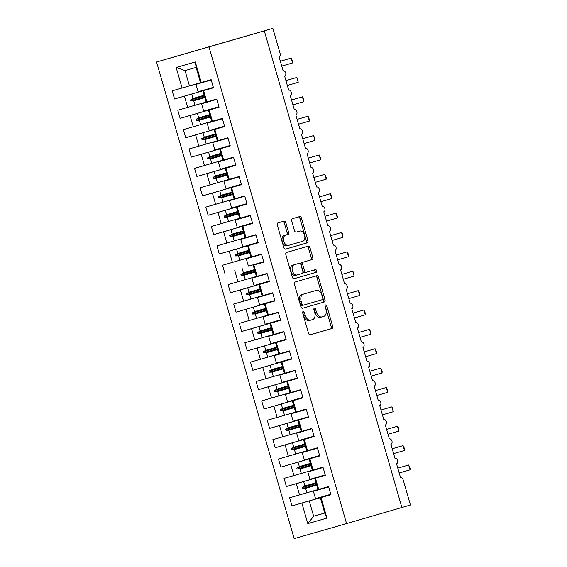 <?xml version="1.0" encoding="UTF-8"?>
<svg xmlns="http://www.w3.org/2000/svg" width="567" height="567" viewBox="0 0 567 567"><rect width="100%" height="100%" fill="white"/><g stroke="black" fill="none" stroke-linecap="round" stroke-linejoin="round"><path stroke-width="0.85" d="M303.161 311.474A1.389 0.879 74 0 0 302.7 313.048L308.533 333.261A1.977 1.254 74 0 0 310.291 334.813L332.014 328.506A1.977 1.254 74 0 0 332.666 326.252L326.833 306.045A1.389 0.879 74 0 0 325.607 304.954A1.389 0.879 74 0 0 325.146 306.534L325.905 309.15A6.336 4.019 74 0 1 323.8 316.358L321.985 316.882A6.336 4.019 74 0 0 321.985 316.882A6.336 4.019 74 0 1 316.372 311.914L315.613 309.298A1.389 0.879 74 0 0 314.387 308.214A1.389 0.879 74 0 0 313.927 309.795L314.678 312.41A6.336 4.019 74 0 1 312.573 319.618L310.766 320.142A6.336 4.019 74 0 0 310.766 320.142A6.336 4.019 74 0 1 305.145 315.174L304.394 312.559A1.389 0.879 74 0 0 303.168 311.474A1.389 0.879 74 0 0 303.161 311.474M285.832 222.661A1.977 1.254 74 0 0 284.081 221.109L277.986 222.881A1.977 1.254 74 0 0 277.327 225.134L283.805 247.573A1.977 1.254 74 0 0 285.555 249.126L307.279 242.818A1.977 1.254 74 0 0 307.938 240.564L301.46 218.125A1.977 1.254 74 0 0 299.709 216.573L292.345 218.706A1.977 1.254 74 0 0 291.686 220.96L294.457 230.563A1.977 1.254 74 0 0 296.215 232.116L299.865 231.06A5.294 3.359 74 0 0 299.865 231.06A5.294 3.359 74 0 1 304.564 235.213A5.294 3.359 74 0 1 302.799 241.237L288.504 245.383A5.294 3.359 74 0 1 288.497 245.391A5.294 3.359 74 0 1 283.805 241.23A5.294 3.359 74 0 1 285.562 235.213L287.951 234.518A1.977 1.254 74 0 0 288.603 232.264L285.832 222.661L284.336 223.093A1.977 1.254 74 0 0 282.664 221.52M346.572 523.582L410.437 505.02L403.222 480.029A3.026 1.921 74 0 0 400.543 477.655L396.51 463.707A3.026 1.921 -106 0 0 397.573 460.454A3.026 1.921 74 0 0 394.951 458.278L390.918 444.33A3.026 1.921 -106 0 0 391.974 441.076A3.026 1.921 74 0 0 389.359 438.901L385.326 424.952A3.026 1.921 -106 0 0 386.382 421.699A3.026 1.921 74 0 0 383.767 419.523L379.734 405.575A3.026 1.921 -106 0 0 380.79 402.329A3.026 1.921 74 0 0 378.175 400.146A3.026 1.921 74 0 0 378.168 400.146L374.142 386.198A3.026 1.921 -106 0 0 375.198 382.952A3.026 1.921 74 0 0 372.576 380.769L368.55 366.821A3.026 1.921 -106 0 0 369.606 363.575A3.026 1.921 74 0 0 366.984 361.392L362.958 347.443A3.026 1.921 -106 0 0 364.014 344.197A3.026 1.921 74 0 0 361.392 342.014L357.366 328.066A3.026 1.921 -106 0 0 358.422 324.82A3.026 1.921 74 0 0 355.8 322.637L351.774 308.689A3.026 1.921 -106 0 0 352.83 305.443A3.026 1.921 74 0 0 350.208 303.26L346.175 289.312A3.026 1.921 -106 0 0 347.238 286.066A3.026 1.921 74 0 0 344.616 283.883A3.026 1.921 74 0 0 344.608 283.883L340.583 269.935A3.026 1.921 -106 0 0 341.639 266.688A3.026 1.921 74 0 0 339.023 264.505L334.991 250.557A3.026 1.921 -106 0 0 336.047 247.311A3.026 1.921 74 0 0 333.431 245.128L329.399 231.18A3.026 1.921 -106 0 0 330.455 227.934A3.026 1.921 74 0 0 327.839 225.751A3.026 1.921 74 0 0 327.832 225.758L323.807 211.803A3.026 1.921 -106 0 0 324.863 208.557A3.026 1.921 74 0 0 322.24 206.374L318.215 192.426A3.026 1.921 -106 0 0 319.271 189.18A3.026 1.921 74 0 0 316.648 187.004L312.623 173.048A3.026 1.921 -106 0 0 313.679 169.802A3.026 1.921 74 0 0 311.056 167.626L307.03 153.671A3.026 1.921 -106 0 0 308.087 150.425A3.026 1.921 74 0 0 305.464 148.249L301.431 134.294A3.026 1.921 -106 0 0 302.495 131.048A3.026 1.921 74 0 0 299.872 128.872L295.839 114.917A3.026 1.921 -106 0 0 296.895 111.671A3.026 1.921 74 0 0 294.28 109.495L290.247 95.54A3.026 1.921 -106 0 0 291.303 92.293A3.026 1.921 74 0 0 288.688 90.118L284.655 76.162A3.026 1.921 -106 0 0 285.711 72.916A3.026 1.921 74 0 0 283.096 70.74A3.026 1.921 74 0 0 283.089 70.74L279.063 56.785A3.026 1.921 -106 0 0 280.07 53.348L272.855 28.35L156.563 61.98L294.145 538.65L346.572 523.582L208.982 46.912L264.307 30.845L401.89 507.515M295.06 282.033A1.977 1.254 74 0 0 294.401 284.287L300.879 306.726A1.977 1.254 74 0 0 302.629 308.278L324.352 301.97A1.977 1.254 74 0 0 325.011 299.716L318.534 277.277A1.977 1.254 74 0 0 316.783 275.725L295.06 282.033M292.338 277.15L285.86 254.711A1.977 1.254 74 0 1 286.519 252.457L308.242 246.149A1.977 1.254 74 0 1 309.993 247.701L312.771 257.305A1.977 1.254 74 0 1 312.112 259.558L303.302 262.117A1.977 1.254 74 0 0 302.643 264.364L304.486 270.735A1.977 1.254 74 0 0 306.237 272.288L315.408 269.63A1.389 0.879 74 0 1 315.415 269.63A1.389 0.879 74 0 1 316.641 270.714A1.389 0.879 74 0 1 316.18 272.288L294.096 278.702A1.977 1.254 74 0 1 292.338 277.15M213.454 87.687L174.544 98.991L213.468 87.729L202.88 90.833L206.119 102.074L177.79 110.225L180.136 118.368L190.023 115.526L193.269 126.76L211.704 121.416M195.324 61.959L196.111 67.388L185.026 70.577L176.153 67.466L195.324 61.959L201.25 82.499L211.137 79.656L213.49 87.793L202.88 90.833M219.068 107.135L208.472 110.211L211.711 121.451L222.321 118.411L224.674 126.547L214.064 129.588L217.303 140.829L227.913 137.788L230.266 145.925L219.656 148.965L221.619 155.776L222.902 160.206L233.512 157.165L235.858 165.302L225.248 168.342L226.524 172.772L215.446 175.954L212.916 177.45L213.199 178.421L216.126 178.336L217.409 182.765L228.48 179.548M203.603 90.635L206.842 101.876L216.729 99.034L219.082 107.17L208.472 110.211M219.046 107.064L180.136 118.368M219.06 107.099L190.023 115.526M224.66 126.512L214.064 129.588M224.638 126.441L185.728 137.738L195.615 134.903L198.861 146.137L217.296 140.793M224.652 126.476L195.615 134.903M230.252 145.889L219.656 148.965M230.237 145.818L191.32 157.116L201.207 154.281L204.453 165.514L222.888 160.17M230.245 145.854L201.207 154.281M235.844 165.266L225.248 168.342M235.829 165.195L196.912 176.493L206.799 173.651L210.045 184.892L217.409 182.765M235.837 165.231L206.799 173.651M241.443 184.644L230.84 187.72L234.086 198.96L244.696 195.92L247.042 204.056L236.432 207.097L238.395 213.908L239.678 218.338L250.288 215.297L252.634 223.433L242.024 226.474L245.27 237.715L255.88 234.674L258.226 242.811L247.616 245.851L250.862 257.085L261.472 254.051L263.825 262.188L253.215 265.228L256.454 276.462L228.125 284.62L230.471 292.756L240.358 289.914L243.604 301.155L262.039 295.811M225.971 168.144L229.217 179.385L239.104 176.543L241.45 184.679L230.84 187.72M241.422 184.573L202.511 195.87L212.391 193.028L215.637 204.269L234.079 198.925M241.429 184.608L212.391 193.028M247.035 204.021L236.432 207.097M247.014 203.95L208.103 215.247L217.983 212.405L221.229 223.646L239.671 218.302M247.021 203.985L217.983 212.405M252.627 223.398L242.024 226.474M252.606 223.327L213.695 234.625L223.582 231.783L226.821 243.023L245.263 237.679M252.62 223.363L223.582 231.783M258.219 242.768L247.616 245.851M258.198 242.704L219.287 254.002L229.174 251.16L232.413 262.401L250.855 257.057M258.212 242.74L229.174 251.16M263.79 262.082L253.215 265.228M269.403 281.523L258.807 284.606L262.046 295.839L272.656 292.799L275.009 300.942L264.399 303.983L267.638 315.217L278.255 312.176L280.601 320.32L269.991 323.36L273.237 334.594L283.847 331.553L286.193 339.697L275.583 342.737L276.859 347.167L278.829 353.971L289.439 350.93L291.785 359.074L281.175 362.115L284.421 373.348L256.086 381.506L258.439 389.642L268.319 386.8L271.565 398.041L290.006 392.697M253.938 265.03L257.184 276.264L267.064 273.429L269.417 281.565L258.807 284.606M269.382 281.459L230.471 292.756M269.396 281.494L240.358 289.914M274.995 300.9L264.399 303.983M274.974 300.836L236.063 312.133L245.95 309.291L249.197 320.532L267.631 315.188M274.988 300.871L245.95 309.291M280.587 320.277L269.991 323.36M280.573 320.213L241.655 331.511L251.542 328.669L254.789 339.909L273.223 334.565M280.58 320.249L251.542 328.669M286.179 339.654L275.583 342.737M286.165 339.59L247.247 350.888L257.135 348.046L260.381 359.287L278.815 353.943M286.172 339.626L257.135 348.046M291.778 359.031L281.175 362.115M291.757 358.968L252.847 370.265L262.727 367.423L265.973 378.664M291.764 359.003L262.727 367.423M297.37 378.409L286.767 381.485L290.013 392.725L300.623 389.685L302.969 397.828L292.359 400.862L295.605 412.103L306.215 409.062L308.568 417.206L297.951 420.239L301.197 431.48L311.807 428.439L314.161 436.576L303.551 439.616L304.826 444.046L293.741 447.235L291.218 448.724L291.502 449.695L294.429 449.617L295.705 454.047L306.782 450.829M281.898 361.916L285.144 373.15L295.031 370.308L297.377 378.451L286.767 381.485M297.349 378.338L258.439 389.642M297.356 378.38L268.319 386.8M302.962 397.786L292.359 400.862M302.941 397.715L264.031 409.02L273.918 406.178L277.157 417.418L295.598 412.074M302.955 397.758L273.918 406.178M308.554 417.163L297.951 420.239M308.533 417.092L269.623 428.397L279.51 425.555L282.749 436.796L301.19 431.452M308.547 417.135L279.51 425.555M314.146 436.54L303.551 439.616M314.125 436.47L275.215 447.774L285.102 444.932L288.348 456.173L295.705 454.047M314.139 436.512L285.102 444.932M319.738 455.918L309.143 458.994L312.382 470.234L284.053 478.385L286.399 486.529L296.286 483.686L299.532 494.92L289.645 497.762L291.991 505.906L301.878 503.064L307.81 523.603L313.664 516.246L324.742 513.057L326.982 518.089L307.81 523.603M304.273 439.418L307.52 450.659L317.4 447.817L319.753 455.953L309.143 458.994M319.717 455.847L280.807 467.151L290.694 464.309L293.94 475.55M319.731 455.889L290.694 464.309M325.33 475.295L314.735 478.371L317.981 489.612L328.591 486.571L330.937 494.707L320.327 497.748L324.742 513.057M309.865 458.795L313.112 470.036L322.992 467.194L325.345 475.33L314.735 478.371M325.316 475.224L286.399 486.529M325.323 475.266L296.286 483.686M330.922 494.672L320.327 497.748M330.908 494.601L291.991 505.906M330.915 494.644L301.878 503.064M264.307 30.845L272.855 28.35M185.026 70.577L189.442 85.879L200.52 82.669M189.442 85.879L172.198 90.848L174.544 98.991M201.25 82.499L200.527 82.697L196.111 67.388M206.842 101.876L206.119 102.074M185.728 137.738L183.382 129.602L193.269 126.76M191.32 157.116L188.974 148.979L198.861 146.137M196.912 176.493L194.566 168.356L204.453 165.514M202.511 195.87L200.158 187.734L210.045 184.892M229.217 179.385L228.494 179.583L226.524 172.772M208.103 215.247L205.75 207.111L215.637 204.269M213.695 234.625L211.342 226.488L221.229 223.646M219.287 254.002L216.934 245.865L226.821 243.023M224.879 273.379L222.533 265.243L232.413 262.401M257.184 276.264L256.454 276.462M236.063 312.133L233.717 303.997L243.604 301.155M241.655 331.511L239.309 323.374L249.197 320.532M247.247 350.888L244.901 342.752L254.789 339.909M252.847 370.265L250.494 362.129L260.381 359.287M285.144 373.15L284.421 373.348M264.031 409.02L261.678 400.883L271.565 398.041M269.623 428.397L267.277 420.26L277.157 417.418M275.215 447.774L272.869 439.638L282.749 436.796M280.807 467.151L278.461 459.008L288.348 456.173M307.52 450.659L306.79 450.857L304.826 444.046M313.112 470.036L312.382 470.234M208.982 46.912L156.563 61.98M176.153 67.466L182.078 88.005M209.195 110.012L212.441 121.253M214.787 129.389L218.033 140.63M220.379 148.767L223.625 160.007M231.563 187.521L234.809 198.762M237.155 206.898L240.401 218.139M242.754 226.276L245.993 237.516M248.346 245.653L251.585 256.886M259.53 284.407L262.776 295.641M265.122 303.784L268.368 315.018M270.714 323.162L273.96 334.395M276.306 342.539L279.552 353.773M287.497 381.286L290.736 392.527M293.089 400.663L296.328 411.904M298.681 420.041L301.92 431.281M315.458 478.172L318.704 489.413M321.05 497.55L326.982 518.089M234.766 270.537L238.005 281.778M184.431 96.149L187.67 107.383M204.843 97.609L193.758 100.827L195.034 105.256M191.795 94.023L193.071 98.452L190.547 99.941L190.824 100.912L193.758 100.827M204.148 95.235L193.071 98.452M210.435 116.986L199.35 120.204L200.626 124.634M197.387 113.4L198.663 117.83L196.139 119.318L196.423 120.289L199.35 120.204M209.74 114.612L198.663 117.83M216.027 136.364L204.942 139.581L206.225 144.011M202.979 132.777L204.255 137.207L201.732 138.695L202.015 139.666L204.942 139.581M215.332 133.989L204.255 137.207M221.626 155.741L210.534 158.958L211.817 163.388M208.571 152.154L209.847 156.584L207.324 158.073L207.607 159.043L210.534 158.958M220.924 153.366L209.847 156.584M227.218 175.118L216.126 178.336M214.163 171.525L215.446 175.954M232.81 194.495L221.725 197.713L223.001 202.143M219.755 190.902L221.038 195.332L218.515 196.827L218.791 197.798L221.725 197.713M232.109 192.121L221.038 195.332M238.402 213.872L227.317 217.09L228.593 221.52M225.347 210.279L226.63 214.709L224.107 216.204L224.383 217.175L227.317 217.09M237.701 211.498L226.63 214.709M243.994 233.25L232.909 236.467L234.185 240.897M230.939 229.656L232.222 234.086L229.699 235.581L229.975 236.552L232.909 236.467M243.293 230.875L232.222 234.086M249.586 252.627L238.501 255.845L239.777 260.274M236.538 249.033L237.814 253.463L235.291 254.959L235.567 255.93L238.501 255.845M248.892 250.245L237.814 253.463M255.178 272.004L244.093 275.222L245.369 279.651M242.13 268.411L243.406 272.84L240.883 274.336L241.159 275.307L244.093 275.222M254.484 269.623L243.406 272.84M260.77 291.381L249.686 294.599L250.968 299.029M247.722 287.788L248.998 292.218L246.475 293.713L246.758 294.684L249.686 294.599M260.076 289L248.998 292.218M266.362 310.759L255.278 313.976L256.56 318.406M253.314 307.165L254.59 311.595L252.067 313.09L252.35 314.054L255.278 313.976M265.668 308.377L254.59 311.595M271.962 330.136L260.87 333.353L262.152 337.783M258.906 326.542L260.182 330.972L257.659 332.468L257.942 333.431L260.87 333.353M271.26 327.754L260.182 330.972M277.554 349.513L266.462 352.731L267.744 357.16M264.498 345.92L265.781 350.349L263.258 351.845L263.535 352.809L266.462 352.731M276.852 347.132L265.781 350.349M283.146 368.883L272.061 372.108L273.337 376.538M270.09 365.297L271.373 369.727L268.85 371.222L269.127 372.186L272.061 372.108M282.444 366.509L271.373 369.727M288.738 388.26L277.653 391.485L278.929 395.915M275.682 384.674L276.965 389.104L274.442 390.599L274.719 391.563L277.653 391.485M288.036 385.886L276.965 389.104M294.33 407.638L283.245 410.862L284.521 415.292M281.282 404.051L282.557 408.481L280.034 409.976L280.311 410.94L283.245 410.862M293.635 405.263L282.557 408.481M299.922 427.015L288.837 430.24L290.113 434.669M286.874 423.429L288.149 427.858L285.626 429.354L285.903 430.318L288.837 430.24M299.227 424.64L288.149 427.858M305.514 446.392L294.429 449.617M292.466 442.806L293.741 447.235M311.106 465.769L300.021 468.994L301.304 473.424M298.058 462.183L299.333 466.613L296.81 468.101L297.094 469.072L300.021 468.994M310.411 463.395L299.333 466.613M316.705 485.146L305.613 488.364L306.896 492.794L317.967 489.583M303.65 481.56L304.926 485.99L302.402 487.478L302.686 488.449L305.613 488.364M316.003 482.772L304.926 485.99M306.896 492.794L299.532 494.92M309.242 500.937L313.664 516.246L324.735 513.029M316.755 484.367L302.686 488.449M316.457 483.403L302.402 487.478M311.163 464.99L297.094 469.072M310.865 464.026L296.81 468.101M305.563 445.612L291.502 449.695M305.273 444.648L291.218 448.724M299.971 426.235L285.903 430.318M299.681 425.271L285.626 429.354M294.379 406.858L280.311 410.94M294.089 405.894L280.034 409.976M288.787 387.481L274.719 391.563M288.497 386.517L274.442 390.599M283.195 368.103L269.127 372.186M282.898 367.14L268.85 371.222M277.603 348.726L263.535 352.809M277.306 347.762L263.258 351.845M272.011 329.349L257.942 333.431M271.713 328.385L257.659 332.468M266.419 309.972L252.35 314.054M266.121 309.008L252.067 313.09M260.827 290.595L246.758 294.684M260.529 289.631L246.475 293.713M255.228 271.217L241.159 275.307M254.937 270.253L240.883 274.336M249.636 251.84L235.567 255.93M249.345 250.876L235.291 254.959M244.044 232.463L229.975 236.552M243.753 231.499L229.699 235.581M238.452 213.086L224.383 217.175M238.161 212.122L224.107 216.204M232.86 193.708L218.791 197.798M232.562 192.745L218.515 196.827M227.268 174.331L213.199 178.421M226.97 173.367L212.916 177.45M221.676 154.954L207.607 159.043M221.378 153.99L207.324 158.073M216.084 135.577L202.015 139.666M215.786 134.613L201.732 138.695M210.485 116.2L196.423 120.289M210.194 115.236L196.139 119.318M204.893 96.829L190.824 100.912M204.602 95.858L190.547 99.941M302.622 312.403A1.389 0.879 74 0 1 302.891 312.991L303.65 315.606A6.336 4.019 74 0 0 309.263 320.575A6.336 4.019 74 0 0 309.27 320.568L310.751 320.142L309.263 320.575M320.483 317.314L321.978 316.882L320.49 317.314A6.336 4.019 74 0 0 320.49 317.314A6.336 4.019 74 0 1 314.869 312.346L314.118 309.731A1.389 0.879 74 0 0 313.842 309.143M310.213 334.828L330.511 328.931A1.977 1.254 74 0 0 331.171 326.684L325.338 306.471A1.389 0.879 74 0 0 325.068 305.882M302.551 308.299L322.857 302.402A1.977 1.254 74 0 0 323.516 300.149L317.038 277.702A1.977 1.254 74 0 0 315.358 276.136M301.963 304.146A1.389 0.879 74 0 0 303.189 305.23L322.254 299.695A1.389 0.879 74 0 0 322.715 298.114L321.921 295.357A6.336 4.019 74 0 0 316.308 290.389A6.336 4.019 74 0 0 316.301 290.396L303.274 294.181A6.336 4.019 74 0 0 301.169 301.389L301.963 304.146L300.467 304.571A1.389 0.879 74 0 0 301.694 305.663L303.189 305.23L301.694 305.663M316.308 290.389L314.813 290.821A6.336 4.019 74 0 0 314.813 290.821A6.336 4.019 74 0 0 314.805 290.821L316.301 290.396M300.467 304.571L299.667 301.814A6.336 4.019 74 0 1 301.772 294.606L314.805 290.821M304.741 272.72L306.237 272.288L304.741 272.72A1.977 1.254 74 0 1 302.984 271.168L301.148 264.796A1.977 1.254 74 0 1 301.807 262.542L310.617 259.984A1.977 1.254 74 0 0 311.269 257.737L308.498 248.126A1.977 1.254 74 0 0 306.825 246.56M294.018 278.723L314.678 272.72A1.389 0.879 74 0 0 315.153 271.196A1.389 0.879 74 0 0 313.983 270.041M294.16 264.768A5.294 3.359 74 0 0 292.402 270.792A5.294 3.359 74 0 0 297.094 274.945A5.294 3.359 74 0 0 297.101 274.945L302.14 273.478A1.977 1.254 74 0 0 302.792 271.232L300.957 264.86A1.977 1.254 74 0 0 299.199 263.308L292.664 265.2A5.294 3.359 74 0 0 290.906 271.217A5.294 3.359 74 0 0 295.598 275.378L297.087 274.945M297.703 263.733L297.703 263.733A1.977 1.254 74 0 0 297.703 263.74L292.664 265.2M287.001 245.816L288.497 245.391L287.001 245.816A5.294 3.359 74 0 1 282.309 241.662A5.294 3.359 74 0 1 284.067 235.638L286.448 234.951A1.977 1.254 74 0 0 287.108 232.697L284.336 223.093M298.377 231.485A5.294 3.359 74 0 0 298.37 231.485A5.294 3.359 74 0 0 298.37 231.492L296.13 232.137M285.477 249.147L305.783 243.25A1.977 1.254 74 0 0 306.442 240.996L299.964 218.557A1.977 1.254 74 0 0 298.285 216.984M410.061 469.852L410.118 468.257L408.665 465.004L397.8 468.158L404.916 466.081L408.665 465.004L410.061 469.852L399.196 473.006M328.669 486.862L326.557 487.485L328.676 486.883M328.683 486.904L313.416 491.32L328.683 486.897M330.809 494.268L315.543 498.684L313.416 491.32M392.201 448.773L403.066 445.627L403.966 446.938L404.469 450.474L403.066 445.627L392.208 448.781M404.469 450.474L393.604 453.628M323.077 467.484L307.824 471.942L323.091 467.52M325.217 474.891L309.951 479.306L307.824 471.942M398.877 431.097L398.367 427.568L397.474 426.249L386.616 429.403L393.732 427.327L397.474 426.249L398.877 431.097L388.012 434.251M317.485 448.107L302.232 452.565L317.499 448.143M319.625 455.514L304.359 459.929L302.232 452.565M393.285 411.72L392.775 408.19L391.882 406.872L381.024 410.026L388.14 407.949L391.882 406.872L393.285 411.72L382.42 414.874M311.893 428.73L296.64 433.188L311.907 428.772M314.033 436.136L298.759 440.552L296.64 433.188M375.425 390.642L386.29 387.495L387.743 390.748L387.686 392.343L386.29 387.495L375.425 390.649M387.686 392.343L376.828 395.497M306.3 409.353L291.041 413.811L306.315 409.395M308.434 416.759L293.167 421.175L291.041 413.811M382.094 372.966L382.151 371.371L380.698 368.118L369.833 371.272L376.956 369.195L380.698 368.118L382.094 372.966L371.236 376.119M300.708 389.976L298.596 390.599L300.716 390.004M300.716 390.018L285.449 394.434L300.716 390.011M302.842 397.382L287.575 401.797L285.449 394.434M376.502 353.588L376.559 351.994L375.106 348.74L364.241 351.894L371.364 349.818L375.106 348.74L376.502 353.588L365.644 356.742M295.116 370.598L279.857 375.056L295.123 370.634M297.25 378.005L281.983 382.42L279.857 375.056M370.91 334.211L370.967 332.616L369.514 329.363L358.649 332.524L365.765 330.441L369.514 329.363L370.91 334.211L360.045 337.365M289.524 351.221L274.265 355.679L289.531 351.257M291.658 358.627L276.391 363.043L274.265 355.679M353.057 313.133L363.922 309.986L365.375 313.239L365.318 314.834L363.922 309.986L353.057 313.147M365.318 314.834L354.453 317.988M283.925 331.844L268.673 336.302L283.939 331.879M286.066 339.25L270.799 343.666L268.673 336.302M347.458 293.756L358.33 290.616L359.223 291.927L359.726 295.457L358.33 290.616L347.465 293.77M359.726 295.457L348.861 298.611M278.333 312.467L276.221 313.09L278.34 312.495M278.347 312.509L263.081 316.925L278.347 312.502M280.474 319.873L265.207 324.289L263.081 316.925M354.134 276.079L353.631 272.55L352.731 271.239L341.873 274.393L348.988 272.309L352.731 271.239L354.134 276.079L343.269 279.233M272.741 293.089L270.629 293.713L272.748 293.118M272.755 293.132L257.489 297.547L272.755 293.125M274.882 300.496L259.615 304.911L257.489 297.547M348.542 256.702L348.032 253.173L347.139 251.861L336.281 255.015L343.396 252.932L347.139 251.861L348.542 256.702L337.677 259.856M267.149 273.712L251.897 278.17L267.156 273.748M269.29 281.119L254.016 285.534L251.897 278.17M330.681 235.624L341.547 232.484L342.44 233.795L342.943 237.325L341.547 232.484L330.689 235.638M342.943 237.325L332.085 240.479M261.557 254.335L246.298 258.793L261.564 254.37M263.698 261.741L248.424 266.157L246.298 258.793M325.089 216.247L335.955 213.107L337.408 216.353L337.351 217.948L335.955 213.107L325.089 216.261M337.351 217.948L326.493 221.102M255.965 234.958L240.706 239.416L255.972 234.993M258.098 242.364L242.832 246.78L240.706 239.416M319.497 196.869L330.363 193.73L331.815 196.976L331.759 198.57L330.363 193.73L319.497 196.884M331.759 198.57L320.901 201.724M250.373 215.58L235.114 220.046L250.38 215.623M252.506 222.987L237.24 227.402L235.114 220.046M326.167 179.193L326.223 177.599L324.771 174.352L313.905 177.506L321.028 175.43L324.771 174.352L326.167 179.193L315.302 182.347M244.781 196.203L242.669 196.827L244.788 196.232M244.788 196.246L229.522 200.668L244.788 196.239M246.914 203.61L231.648 208.025L229.522 200.668M320.575 159.816L320.631 158.221L319.178 154.975L308.313 158.129L315.429 156.053L319.178 154.975L320.575 159.816L309.71 162.97M239.182 176.833L223.93 181.291L239.196 176.861M241.322 184.232L226.056 188.648L223.93 181.291M314.983 140.439L315.039 138.844L313.586 135.598L302.721 138.752L309.837 136.675L313.586 135.598L314.983 140.439L304.118 143.593M233.59 157.456L218.338 161.914L233.604 157.484M235.73 164.855L220.464 169.278L218.338 161.914M297.122 119.368L307.987 116.221L308.887 117.532L309.391 121.062L307.987 116.221L297.129 119.375M309.391 121.062L298.525 124.216M227.998 138.079L212.745 142.537L228.012 138.121M230.138 145.478L214.872 149.901L212.745 142.537M303.799 101.684L303.288 98.155L302.395 96.844L291.537 99.998L298.653 97.921L302.395 96.844L303.799 101.684L292.933 104.845M222.406 118.701L220.294 119.325L222.413 118.723M222.42 118.744L207.153 123.159L222.42 118.737M224.546 126.108L209.28 130.523L207.153 123.159M298.207 82.307L297.696 78.778L296.803 77.466L285.945 80.62L293.061 78.544L296.803 77.466L298.207 82.307L287.341 85.468M216.814 99.324L214.702 99.948L216.821 99.345M216.828 99.367L201.561 103.782L216.821 99.36M218.954 106.731L203.681 111.146L201.561 103.782M292.607 62.937L292.664 61.335L291.211 58.089L280.346 61.243L287.469 59.166L291.211 58.089L292.607 62.937L281.749 66.091M211.222 79.947L195.962 84.405L211.229 79.982M213.355 87.353L198.089 91.769L195.962 84.405M303.65 315.606L305.145 315.174M314.118 309.731L315.613 309.298M314.869 312.346L316.372 311.914M325.338 306.471L326.833 306.045M331.171 326.684L332.666 326.252M330.511 328.931L332.014 328.506M302.891 312.991L304.394 312.559M317.038 277.702L318.534 277.277M323.516 300.149L325.011 299.716M322.857 302.402L324.352 301.97M301.772 294.606L303.274 294.181M299.667 301.814L301.169 301.389M308.498 248.126L309.993 247.701M311.269 257.737L312.771 257.305M310.617 259.984L312.112 259.558M301.807 262.542L303.302 262.117M301.148 264.796L302.643 264.364M302.984 271.168L304.486 270.735M314.678 272.72L316.18 272.288M287.108 232.697L288.603 232.264M286.448 234.951L287.951 234.518M284.067 235.638L285.562 235.213M299.964 218.557L301.46 218.125M306.442 240.996L307.938 240.564M305.783 243.25L307.279 242.818M295.598 275.378L297.094 274.945"/></g></svg>
